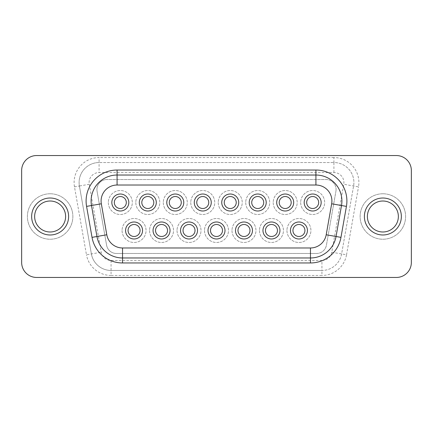 <?xml version="1.0" encoding="UTF-8"?>
<svg xmlns="http://www.w3.org/2000/svg" width="433" height="433" viewBox="0 0 433 433"><rect width="100%" height="100%" fill="white"/><g stroke="black" fill="none" stroke-linecap="round" stroke-linejoin="round"><path stroke-width="0.32" stroke-dasharray="2.17 1.62" d="M396.363 155.544L36.637 155.544A14.987 14.987 0 0 0 21.65 170.537L21.65 262.463A14.987 14.987 0 0 0 36.637 277.456L396.363 277.456A14.987 14.987 0 0 0 411.35 262.463L411.35 170.537A14.987 14.987 0 0 0 396.363 155.544M316.566 253.473A9.991 9.991 0 0 0 326.406 245.213L335.921 191.256L326.406 245.213A9.991 9.991 0 0 1 316.566 253.473L116.434 253.473L316.566 253.473M341.507 205.523A25.98 25.98 0 0 0 315.922 175.029L117.078 175.029A25.98 25.98 0 0 0 91.493 205.523M96.954 236.499A25.98 25.98 0 0 0 122.539 257.971M106.594 245.213L97.079 191.256L106.594 245.213A9.991 9.991 0 0 0 116.434 253.473A9.991 9.991 0 0 1 106.594 245.213M106.919 179.527A9.991 9.991 0 0 0 97.079 191.256A9.991 9.991 0 0 1 106.919 179.527L326.081 179.527A9.991 9.991 0 0 1 335.921 191.256A9.991 9.991 0 0 0 326.081 179.527L106.919 179.527M111.07 260.466L111.07 275.453L321.93 275.453L321.93 270.457L111.07 270.457L321.93 270.457A19.983 19.983 0 0 0 341.61 253.944L353.593 185.995L341.61 253.944A19.983 19.983 0 0 1 321.93 270.457L321.93 260.466L111.07 260.466A9.991 9.991 0 0 1 101.23 252.212L89.252 184.263A9.991 9.991 0 0 1 99.092 172.534L333.908 172.534A9.991 9.991 0 0 1 343.748 184.263L331.77 252.212A9.991 9.991 0 0 1 321.93 260.466M111.07 270.457A19.983 19.983 0 0 1 91.39 253.944L79.407 185.995L91.39 253.944A19.983 19.983 0 0 0 111.07 270.457M89.252 184.263L79.407 185.995A19.983 19.983 0 0 1 99.092 162.543L333.908 162.543L99.092 162.543L99.092 157.547A24.979 24.979 0 0 0 74.487 186.867L86.47 254.81L101.23 252.212M74.487 186.867L79.407 185.995A19.983 19.983 0 0 1 99.092 162.543L99.092 172.534M333.908 172.534L333.908 162.543A19.983 19.983 0 0 1 353.593 185.995A19.983 19.983 0 0 0 333.908 162.543L333.908 157.547A24.979 24.979 0 0 1 358.513 186.867L343.748 184.263M149.553 230.491A11.989 11.989 0 0 0 161.541 242.48A11.989 11.989 0 0 0 173.536 230.491A11.989 11.989 0 0 0 161.541 218.497A11.989 11.989 0 0 0 149.553 230.491A11.989 11.989 0 0 0 161.541 242.48A11.989 11.989 0 0 0 173.536 230.491A11.989 11.989 0 0 0 161.541 218.497A11.989 11.989 0 0 0 149.553 230.491M259.464 230.491A11.989 11.989 0 0 0 271.459 242.48A11.989 11.989 0 0 0 283.447 230.491A11.989 11.989 0 0 0 271.459 218.497A11.989 11.989 0 0 0 259.464 230.491A11.989 11.989 0 0 0 271.459 242.48A11.989 11.989 0 0 0 283.447 230.491A11.989 11.989 0 0 0 271.459 218.497A11.989 11.989 0 0 0 259.464 230.491M231.991 230.491A11.989 11.989 0 0 0 243.979 242.48A11.989 11.989 0 0 0 255.968 230.491A11.989 11.989 0 0 0 243.979 218.497A11.989 11.989 0 0 0 231.991 230.491A11.989 11.989 0 0 0 243.979 242.48A11.989 11.989 0 0 0 255.968 230.491A11.989 11.989 0 0 0 243.979 218.497A11.989 11.989 0 0 0 231.991 230.491M163.29 202.509A11.989 11.989 0 0 0 175.284 214.503A11.989 11.989 0 0 0 187.273 202.509A11.989 11.989 0 0 0 175.284 190.52A11.989 11.989 0 0 0 163.29 202.509A11.989 11.989 0 0 0 175.284 214.503A11.989 11.989 0 0 0 187.273 202.509A11.989 11.989 0 0 0 175.284 190.52A11.989 11.989 0 0 0 163.29 202.509M177.032 230.491A11.989 11.989 0 0 0 189.021 242.48A11.989 11.989 0 0 0 201.009 230.491A11.989 11.989 0 0 0 189.021 218.497A11.989 11.989 0 0 0 177.032 230.491A11.989 11.989 0 0 0 189.021 242.48A11.989 11.989 0 0 0 201.009 230.491A11.989 11.989 0 0 0 189.021 218.497A11.989 11.989 0 0 0 177.032 230.491M190.769 202.509A11.989 11.989 0 0 0 202.763 214.503A11.989 11.989 0 0 0 214.752 202.509A11.989 11.989 0 0 0 202.763 190.52A11.989 11.989 0 0 0 190.769 202.509A11.989 11.989 0 0 0 202.763 214.503A11.989 11.989 0 0 0 214.752 202.509A11.989 11.989 0 0 0 202.763 190.52A11.989 11.989 0 0 0 190.769 202.509M273.207 202.509A11.989 11.989 0 0 0 285.195 214.503A11.989 11.989 0 0 0 297.19 202.509A11.989 11.989 0 0 0 285.195 190.52A11.989 11.989 0 0 0 273.207 202.509A11.989 11.989 0 0 0 285.195 214.503A11.989 11.989 0 0 0 297.19 202.509A11.989 11.989 0 0 0 285.195 190.52A11.989 11.989 0 0 0 273.207 202.509M245.727 202.509A11.989 11.989 0 0 0 257.716 214.503A11.989 11.989 0 0 0 269.71 202.509A11.989 11.989 0 0 0 257.716 190.52A11.989 11.989 0 0 0 245.727 202.509A11.989 11.989 0 0 0 257.716 214.503A11.989 11.989 0 0 0 269.71 202.509A11.989 11.989 0 0 0 257.716 190.52A11.989 11.989 0 0 0 245.727 202.509M108.331 202.509A11.989 11.989 0 0 0 120.325 214.503A11.989 11.989 0 0 0 132.314 202.509A11.989 11.989 0 0 0 120.325 190.52A11.989 11.989 0 0 0 108.331 202.509A11.989 11.989 0 0 0 120.325 214.503A11.989 11.989 0 0 0 132.314 202.509A11.989 11.989 0 0 0 120.325 190.52A11.989 11.989 0 0 0 108.331 202.509M122.074 230.491A11.989 11.989 0 0 0 134.062 242.48A11.989 11.989 0 0 0 146.056 230.491A11.989 11.989 0 0 0 134.062 218.497A11.989 11.989 0 0 0 122.074 230.491A11.989 11.989 0 0 0 134.062 242.48A11.989 11.989 0 0 0 146.056 230.491A11.989 11.989 0 0 0 134.062 218.497A11.989 11.989 0 0 0 122.074 230.491M218.248 202.509A11.989 11.989 0 0 0 230.237 214.503A11.989 11.989 0 0 0 242.231 202.509A11.989 11.989 0 0 0 230.237 190.52A11.989 11.989 0 0 0 218.248 202.509A11.989 11.989 0 0 0 230.237 214.503A11.989 11.989 0 0 0 242.231 202.509A11.989 11.989 0 0 0 230.237 190.52A11.989 11.989 0 0 0 218.248 202.509M286.944 230.491A11.989 11.989 0 0 0 298.938 242.48A11.989 11.989 0 0 0 310.926 230.491A11.989 11.989 0 0 0 298.938 218.497A11.989 11.989 0 0 0 286.944 230.491A11.989 11.989 0 0 0 298.938 242.48A11.989 11.989 0 0 0 310.926 230.491A11.989 11.989 0 0 0 298.938 218.497A11.989 11.989 0 0 0 286.944 230.491M204.511 230.491A11.989 11.989 0 0 0 216.5 242.48A11.989 11.989 0 0 0 228.489 230.491A11.989 11.989 0 0 0 216.5 218.497A11.989 11.989 0 0 0 204.511 230.491A11.989 11.989 0 0 0 216.5 242.48A11.989 11.989 0 0 0 228.489 230.491A11.989 11.989 0 0 0 216.5 218.497A11.989 11.989 0 0 0 204.511 230.491M300.686 202.509A11.989 11.989 0 0 0 312.675 214.503A11.989 11.989 0 0 0 324.669 202.509A11.989 11.989 0 0 0 312.675 190.52A11.989 11.989 0 0 0 300.686 202.509A11.989 11.989 0 0 0 312.675 214.503A11.989 11.989 0 0 0 324.669 202.509A11.989 11.989 0 0 0 312.675 190.52A11.989 11.989 0 0 0 300.686 202.509M135.81 202.509A11.989 11.989 0 0 0 147.805 214.503A11.989 11.989 0 0 0 159.793 202.509A11.989 11.989 0 0 0 147.805 190.52A11.989 11.989 0 0 0 135.81 202.509A11.989 11.989 0 0 0 147.805 214.503A11.989 11.989 0 0 0 159.793 202.509A11.989 11.989 0 0 0 147.805 190.52A11.989 11.989 0 0 0 135.81 202.509M210.503 230.491A5.997 5.997 0 0 0 216.5 236.483A5.997 5.997 0 0 0 222.497 230.491A5.997 5.997 0 0 0 216.5 224.494A5.997 5.997 0 0 0 210.503 230.491M292.941 230.491A5.997 5.997 0 0 0 298.938 236.483A5.997 5.997 0 0 0 304.929 230.491A5.997 5.997 0 0 0 298.938 224.494A5.997 5.997 0 0 0 292.941 230.491M155.544 230.491A5.997 5.997 0 0 0 161.541 236.483A5.997 5.997 0 0 0 167.539 230.491A5.997 5.997 0 0 0 161.541 224.494A5.997 5.997 0 0 0 155.544 230.491M196.766 202.509A5.997 5.997 0 0 0 202.763 208.506A5.997 5.997 0 0 0 208.755 202.509A5.997 5.997 0 0 0 202.763 196.517A5.997 5.997 0 0 0 196.766 202.509M169.287 202.509A5.997 5.997 0 0 0 175.284 208.506A5.997 5.997 0 0 0 181.275 202.509A5.997 5.997 0 0 0 175.284 196.517A5.997 5.997 0 0 0 169.287 202.509M183.024 230.491A5.997 5.997 0 0 0 189.021 236.483A5.997 5.997 0 0 0 195.018 230.491A5.997 5.997 0 0 0 189.021 224.494A5.997 5.997 0 0 0 183.024 230.491M141.808 202.509A5.997 5.997 0 0 0 147.805 208.506A5.997 5.997 0 0 0 153.796 202.509A5.997 5.997 0 0 0 147.805 196.517A5.997 5.997 0 0 0 141.808 202.509M265.461 230.491A5.997 5.997 0 0 0 271.459 236.483A5.997 5.997 0 0 0 277.456 230.491A5.997 5.997 0 0 0 271.459 224.494A5.997 5.997 0 0 0 265.461 230.491M251.725 202.509A5.997 5.997 0 0 0 257.716 208.506A5.997 5.997 0 0 0 263.713 202.509A5.997 5.997 0 0 0 257.716 196.517A5.997 5.997 0 0 0 251.725 202.509M224.245 202.509A5.997 5.997 0 0 0 230.237 208.506A5.997 5.997 0 0 0 236.234 202.509A5.997 5.997 0 0 0 230.237 196.517A5.997 5.997 0 0 0 224.245 202.509M237.982 230.491A5.997 5.997 0 0 0 243.979 236.483A5.997 5.997 0 0 0 249.976 230.491A5.997 5.997 0 0 0 243.979 224.494A5.997 5.997 0 0 0 237.982 230.491M306.683 202.509A5.997 5.997 0 0 0 312.675 208.506A5.997 5.997 0 0 0 318.672 202.509A5.997 5.997 0 0 0 312.675 196.517A5.997 5.997 0 0 0 306.683 202.509M114.328 202.509A5.997 5.997 0 0 0 120.325 208.506A5.997 5.997 0 0 0 126.317 202.509A5.997 5.997 0 0 0 120.325 196.517A5.997 5.997 0 0 0 114.328 202.509M128.071 230.491A5.997 5.997 0 0 0 134.062 236.483A5.997 5.997 0 0 0 140.059 230.491A5.997 5.997 0 0 0 134.062 224.494A5.997 5.997 0 0 0 128.071 230.491M279.204 202.509A5.997 5.997 0 0 0 285.195 208.506A5.997 5.997 0 0 0 291.192 202.509A5.997 5.997 0 0 0 285.195 196.517A5.997 5.997 0 0 0 279.204 202.509M398.36 216.5A15.491 15.491 0 0 0 382.869 201.009A15.491 15.491 0 0 0 367.384 216.5A15.491 15.491 0 0 0 382.869 231.991A15.491 15.491 0 0 0 398.36 216.5M382.869 193.768A22.733 22.733 0 0 1 405.602 216.5A22.733 22.733 0 0 1 382.869 239.233A22.733 22.733 0 0 1 360.137 216.5A22.733 22.733 0 0 1 382.869 193.768A22.733 22.733 0 0 1 405.602 216.5A22.733 22.733 0 0 1 382.869 239.233A22.733 22.733 0 0 1 360.137 216.5A22.733 22.733 0 0 1 382.869 193.768M65.616 216.5A15.491 15.491 0 0 0 50.131 201.009A15.491 15.491 0 0 0 34.64 216.5A15.491 15.491 0 0 0 50.131 231.991A15.491 15.491 0 0 0 65.616 216.5M50.131 193.768A22.733 22.733 0 0 1 72.863 216.5A22.733 22.733 0 0 1 50.131 239.233A22.733 22.733 0 0 1 27.398 216.5A22.733 22.733 0 0 1 50.131 193.768A22.733 22.733 0 0 1 72.863 216.5A22.733 22.733 0 0 1 50.131 239.233A22.733 22.733 0 0 1 27.398 216.5A22.733 22.733 0 0 1 50.131 193.768M331.77 252.212L346.53 254.81A24.979 24.979 0 0 1 321.93 275.453M111.07 275.453A24.979 24.979 0 0 1 86.47 254.81M346.53 254.81L358.513 186.867M333.908 157.547L99.092 157.547"/><path stroke-width="0.65" d="M36.637 155.544L396.363 155.544A14.987 14.987 0 0 1 411.35 170.537L411.35 262.463A14.987 14.987 0 0 1 396.363 277.456L36.637 277.456A14.987 14.987 0 0 1 21.65 262.463L21.65 170.537A14.987 14.987 0 0 1 36.637 155.544M106.794 234.762L96.954 236.499A25.98 25.98 0 0 0 122.539 257.971L310.461 257.971A25.98 25.98 0 0 0 336.046 236.499L341.507 205.523A25.98 25.98 0 0 0 315.922 175.029L117.078 175.029A25.98 25.98 0 0 0 91.493 205.523L96.954 236.499L91.493 205.523L101.333 203.786L106.794 234.762A15.989 15.989 0 0 0 122.539 247.974L122.539 257.971L310.461 257.971A25.98 25.98 0 0 0 336.046 236.499L341.507 205.523L331.667 203.786A15.989 15.989 0 0 0 315.922 185.026L315.922 170.034L117.078 170.034A30.976 30.976 0 0 0 86.573 206.389L92.034 237.365A30.976 30.976 0 0 0 122.539 262.966L310.461 262.966A30.976 30.976 0 0 0 340.966 237.365L346.427 206.389A30.976 30.976 0 0 0 315.922 170.034M290.446 230.491A8.492 8.492 0 0 0 298.938 238.984A8.492 8.492 0 0 0 307.43 230.491A8.492 8.492 0 0 0 298.938 221.994A8.492 8.492 0 0 0 290.446 230.491M194.265 202.509A8.492 8.492 0 0 0 202.763 211.006A8.492 8.492 0 0 0 211.255 202.509A8.492 8.492 0 0 0 202.763 194.016A8.492 8.492 0 0 0 194.265 202.509M180.529 230.491A8.492 8.492 0 0 0 189.021 238.984A8.492 8.492 0 0 0 197.513 230.491A8.492 8.492 0 0 0 189.021 221.994A8.492 8.492 0 0 0 180.529 230.491M262.966 230.491A8.492 8.492 0 0 0 271.459 238.984A8.492 8.492 0 0 0 279.951 230.491A8.492 8.492 0 0 0 271.459 221.994A8.492 8.492 0 0 0 262.966 230.491M221.745 202.509A8.492 8.492 0 0 0 230.237 211.006A8.492 8.492 0 0 0 238.735 202.509A8.492 8.492 0 0 0 230.237 194.016A8.492 8.492 0 0 0 221.745 202.509M304.183 202.509A8.492 8.492 0 0 0 312.675 211.006A8.492 8.492 0 0 0 321.167 202.509A8.492 8.492 0 0 0 312.675 194.016A8.492 8.492 0 0 0 304.183 202.509M125.57 230.491A8.492 8.492 0 0 0 134.062 238.984A8.492 8.492 0 0 0 142.554 230.491A8.492 8.492 0 0 0 134.062 221.994A8.492 8.492 0 0 0 125.57 230.491M276.703 202.509A8.492 8.492 0 0 0 285.195 211.006A8.492 8.492 0 0 0 293.693 202.509A8.492 8.492 0 0 0 285.195 194.016A8.492 8.492 0 0 0 276.703 202.509M208.008 230.491A8.492 8.492 0 0 0 216.5 238.984A8.492 8.492 0 0 0 224.992 230.491A8.492 8.492 0 0 0 216.5 221.994A8.492 8.492 0 0 0 208.008 230.491M235.487 230.491A8.492 8.492 0 0 0 243.979 238.984A8.492 8.492 0 0 0 252.471 230.491A8.492 8.492 0 0 0 243.979 221.994A8.492 8.492 0 0 0 235.487 230.491M111.833 202.509A8.492 8.492 0 0 0 120.325 211.006A8.492 8.492 0 0 0 128.817 202.509A8.492 8.492 0 0 0 120.325 194.016A8.492 8.492 0 0 0 111.833 202.509M139.307 202.509A8.492 8.492 0 0 0 147.805 211.006A8.492 8.492 0 0 0 156.297 202.509A8.492 8.492 0 0 0 147.805 194.016A8.492 8.492 0 0 0 139.307 202.509M166.786 202.509A8.492 8.492 0 0 0 175.284 211.006A8.492 8.492 0 0 0 183.776 202.509A8.492 8.492 0 0 0 175.284 194.016A8.492 8.492 0 0 0 166.786 202.509M249.224 202.509A8.492 8.492 0 0 0 257.716 211.006A8.492 8.492 0 0 0 266.214 202.509A8.492 8.492 0 0 0 257.716 194.016A8.492 8.492 0 0 0 249.224 202.509M153.049 230.491A8.492 8.492 0 0 0 161.541 238.984A8.492 8.492 0 0 0 170.034 230.491A8.492 8.492 0 0 0 161.541 221.994A8.492 8.492 0 0 0 153.049 230.491M210.503 230.491A5.997 5.997 0 0 0 216.5 236.483A5.997 5.997 0 0 0 222.497 230.491A5.997 5.997 0 0 0 216.5 224.494A5.997 5.997 0 0 0 210.503 230.491M292.941 230.491A5.997 5.997 0 0 0 298.938 236.483A5.997 5.997 0 0 0 304.929 230.491A5.997 5.997 0 0 0 298.938 224.494A5.997 5.997 0 0 0 292.941 230.491M155.544 230.491A5.997 5.997 0 0 0 161.541 236.483A5.997 5.997 0 0 0 167.539 230.491A5.997 5.997 0 0 0 161.541 224.494A5.997 5.997 0 0 0 155.544 230.491M196.766 202.509A5.997 5.997 0 0 0 202.763 208.506A5.997 5.997 0 0 0 208.755 202.509A5.997 5.997 0 0 0 202.763 196.517A5.997 5.997 0 0 0 196.766 202.509M169.287 202.509A5.997 5.997 0 0 0 175.284 208.506A5.997 5.997 0 0 0 181.275 202.509A5.997 5.997 0 0 0 175.284 196.517A5.997 5.997 0 0 0 169.287 202.509M183.024 230.491A5.997 5.997 0 0 0 189.021 236.483A5.997 5.997 0 0 0 195.018 230.491A5.997 5.997 0 0 0 189.021 224.494A5.997 5.997 0 0 0 183.024 230.491M141.808 202.509A5.997 5.997 0 0 0 147.805 208.506A5.997 5.997 0 0 0 153.796 202.509A5.997 5.997 0 0 0 147.805 196.517A5.997 5.997 0 0 0 141.808 202.509M265.461 230.491A5.997 5.997 0 0 0 271.459 236.483A5.997 5.997 0 0 0 277.456 230.491A5.997 5.997 0 0 0 271.459 224.494A5.997 5.997 0 0 0 265.461 230.491M251.725 202.509A5.997 5.997 0 0 0 257.716 208.506A5.997 5.997 0 0 0 263.713 202.509A5.997 5.997 0 0 0 257.716 196.517A5.997 5.997 0 0 0 251.725 202.509M224.245 202.509A5.997 5.997 0 0 0 230.237 208.506A5.997 5.997 0 0 0 236.234 202.509A5.997 5.997 0 0 0 230.237 196.517A5.997 5.997 0 0 0 224.245 202.509M237.982 230.491A5.997 5.997 0 0 0 243.979 236.483A5.997 5.997 0 0 0 249.976 230.491A5.997 5.997 0 0 0 243.979 224.494A5.997 5.997 0 0 0 237.982 230.491M306.683 202.509A5.997 5.997 0 0 0 312.675 208.506A5.997 5.997 0 0 0 318.672 202.509A5.997 5.997 0 0 0 312.675 196.517A5.997 5.997 0 0 0 306.683 202.509M114.328 202.509A5.997 5.997 0 0 0 120.325 208.506A5.997 5.997 0 0 0 126.317 202.509A5.997 5.997 0 0 0 120.325 196.517A5.997 5.997 0 0 0 114.328 202.509M128.071 230.491A5.997 5.997 0 0 0 134.062 236.483A5.997 5.997 0 0 0 140.059 230.491A5.997 5.997 0 0 0 134.062 224.494A5.997 5.997 0 0 0 128.071 230.491M279.204 202.509A5.997 5.997 0 0 0 285.195 208.506A5.997 5.997 0 0 0 291.192 202.509A5.997 5.997 0 0 0 285.195 196.517A5.997 5.997 0 0 0 279.204 202.509M398.36 216.5A15.491 15.491 0 0 0 382.869 201.009A15.491 15.491 0 0 0 367.384 216.5A15.491 15.491 0 0 0 382.869 231.991A15.491 15.491 0 0 0 398.36 216.5M65.616 216.5A15.491 15.491 0 0 0 50.131 201.009A15.491 15.491 0 0 0 34.64 216.5A15.491 15.491 0 0 0 50.131 231.991A15.491 15.491 0 0 0 65.616 216.5M122.539 247.974L310.461 247.974L310.461 262.966M315.922 185.026L117.078 185.026L117.078 170.034M310.461 247.974A15.989 15.989 0 0 0 326.206 234.762L331.667 203.786M326.206 234.762L340.966 237.365M117.078 185.026A15.989 15.989 0 0 0 101.333 203.786M401.359 216.5A18.484 18.484 0 0 0 382.869 198.016A18.484 18.484 0 0 0 364.386 216.5A18.484 18.484 0 0 0 382.869 234.984A18.484 18.484 0 0 0 401.359 216.5M68.614 216.5A18.484 18.484 0 0 0 50.131 198.016A18.484 18.484 0 0 0 31.641 216.5A18.484 18.484 0 0 0 50.131 234.984A18.484 18.484 0 0 0 68.614 216.5M122.539 262.966L122.539 257.971M92.034 237.365L96.954 236.499M86.573 206.389L91.493 205.523M346.427 206.389L341.507 205.523"/></g></svg>
